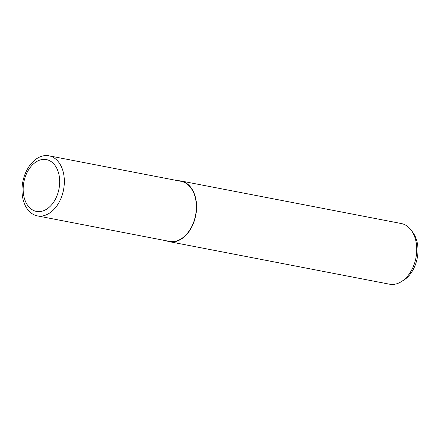<?xml version="1.0" encoding="UTF-8"?>
<svg xmlns="http://www.w3.org/2000/svg" width="440" height="440" viewBox="0 0 440 440"><rect width="100%" height="100%" fill="white"/><g stroke="black" fill="none" stroke-linecap="round" stroke-linejoin="round"><path stroke-width="0.66" d="M166.496 240.812A30.899 20.955 -79.1 0 0 169.34 241.676L389.51 284.191A30.899 20.955 -79.1 0 0 401.374 281.639A30.899 20.955 -79.1 0 0 416.757 249.887A30.899 20.955 -79.1 0 0 411.285 230.291A30.899 20.955 -79.1 0 0 401.225 223.514L181.055 181A30.899 20.955 -79.1 0 0 178.096 180.741M169.34 241.676A30.899 20.955 -79.1 0 0 196.587 207.378A30.899 20.955 -79.1 0 0 181.055 181M401.374 281.639L403.728 280.176A28.666 19.443 -79.1 0 0 418 250.712A28.666 19.443 -79.1 0 0 412.924 232.535L411.285 230.291M64.35 181.924A30.591 20.746 -79.1 0 0 48.972 155.81A30.591 20.746 -79.1 0 0 22 189.767A30.591 20.746 -79.1 0 0 37.378 215.881A30.591 20.746 -79.1 0 0 64.35 181.924M59.681 182.127A26.378 17.892 -79.1 0 0 41.74 159.605A26.378 17.892 -79.1 0 0 23.161 188.892A26.378 17.892 -79.1 0 0 41.107 211.409A26.378 17.892 -79.1 0 0 59.681 182.127M48.972 155.81L180.994 181.302A30.591 20.746 100.9 0 1 196.372 207.416A30.591 20.746 100.9 0 1 169.395 241.373L37.378 215.881"/></g></svg>
